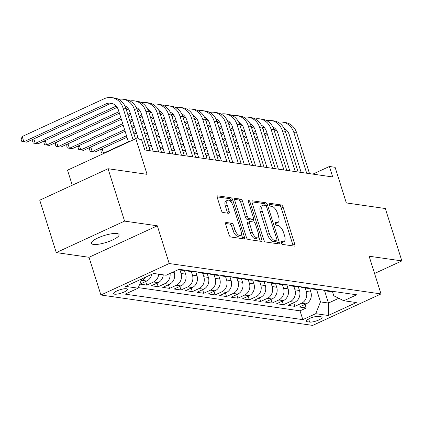 <?xml version="1.0" encoding="UTF-8"?>
<svg xmlns="http://www.w3.org/2000/svg" width="423" height="423" viewBox="0 0 423 423"><rect width="100%" height="100%" fill="white"/><g stroke="black" fill="none" stroke-linecap="round" stroke-linejoin="round"><path stroke-width="0.63" d="M281.189 242.85A1.56 0.693 65.3 0 0 282.427 244.399L294.302 246.107A2.226 0.989 65.3 0 0 294.582 246.07A2.226 0.989 65.3 0 0 294.768 244.208L283.098 207.185A2.226 0.989 65.3 0 0 281.332 204.97L269.456 203.262A1.56 0.693 65.3 0 0 269.255 203.289A1.56 0.693 65.3 0 0 269.128 204.589A1.56 0.693 65.3 0 0 270.36 206.144L271.899 206.366A7.122 3.157 65.3 0 1 277.551 213.462L278.524 216.544A7.122 3.157 65.3 0 1 277.927 222.498A7.122 3.157 65.3 0 1 277.023 222.614L275.484 222.392A1.56 0.693 65.3 0 0 275.288 222.419A1.56 0.693 65.3 0 0 275.156 223.719A1.56 0.693 65.3 0 0 276.393 225.274L277.932 225.491A7.122 3.157 65.3 0 1 283.584 232.587L284.557 235.674A7.122 3.157 65.3 0 1 283.96 241.628A7.122 3.157 65.3 0 1 283.056 241.745L281.517 241.522A1.56 0.693 65.3 0 0 281.321 241.549A1.56 0.693 65.3 0 0 281.189 242.85M93.414 244.42A14.514 3.585 162.5 0 0 109.531 241.269A14.514 3.585 162.5 0 0 119.069 234.612A14.514 3.585 162.5 0 0 117.044 233.528A14.514 3.585 162.5 0 0 100.928 236.674A14.514 3.585 162.5 0 0 91.389 243.336A14.514 3.585 162.5 0 0 93.414 244.42M114.628 294.186A7.254 1.792 162.5 0 0 122.686 292.616A7.254 1.792 162.5 0 0 127.455 289.284A7.254 1.792 162.5 0 0 126.44 288.74A7.254 1.792 162.5 0 0 118.382 290.315A7.254 1.792 162.5 0 0 113.613 293.647A7.254 1.792 162.5 0 0 114.628 294.186M226.189 222.482A2.226 0.989 65.3 0 0 225.903 222.519A2.226 0.989 65.3 0 0 225.718 224.38L228.991 234.765A2.226 0.989 65.3 0 0 230.762 236.986L243.949 238.879A2.226 0.989 65.3 0 0 244.23 238.842A2.226 0.989 65.3 0 0 244.42 236.98L232.745 199.957A2.226 0.989 65.3 0 0 230.979 197.742L217.787 195.849A2.226 0.989 65.3 0 0 217.507 195.881A2.226 0.989 65.3 0 0 217.322 197.742L221.277 210.289A2.226 0.989 65.3 0 0 223.043 212.505L228.684 213.319A2.226 0.989 65.3 0 0 228.97 213.282A2.226 0.989 65.3 0 0 229.155 211.421L227.193 205.197A5.954 2.638 65.3 0 1 227.69 200.222A5.954 2.638 65.3 0 1 233.173 206.059L240.856 230.429A5.954 2.638 65.3 0 1 240.359 235.41A5.954 2.638 65.3 0 1 234.881 229.573L233.596 225.512A2.226 0.989 65.3 0 0 231.83 223.291L226.189 222.482L225.692 222.71M374.561 273.491L401.85 260.912L385.332 208.528L346.331 202.929L335.101 167.302L329.406 166.488L332.711 176.962L144.83 149.991L141.525 139.516L135.831 138.696L67.521 170.173L72.264 185.221M124.579 221.107L56.27 252.589L89.01 257.284L157.319 225.808L124.579 221.107L108.066 168.724L147.061 174.324L135.831 138.696M157.319 225.808L169.211 263.529L381.007 293.932L312.697 325.409L100.901 295.005L169.211 263.529M401.85 260.912L369.115 256.216L381.007 293.932M263.751 239.756A2.226 0.989 65.3 0 0 265.522 241.972L278.709 243.87A2.226 0.989 65.3 0 0 278.99 243.833A2.226 0.989 65.3 0 0 279.18 241.972L267.505 204.949A2.226 0.989 65.3 0 0 265.739 202.728L252.547 200.835A2.226 0.989 65.3 0 0 252.267 200.872A2.226 0.989 65.3 0 0 252.082 202.733L263.751 239.756M261.329 241.374L248.142 239.481A2.226 0.989 65.3 0 1 246.371 237.261L234.702 200.238A2.226 0.989 65.3 0 1 234.887 198.376A2.226 0.989 65.3 0 1 235.167 198.339L240.814 199.154A2.226 0.989 65.3 0 1 242.58 201.369L247.312 216.386A2.226 0.989 65.3 0 0 249.078 218.601L252.827 219.14A2.226 0.989 65.3 0 0 253.107 219.103A2.226 0.989 65.3 0 0 253.292 217.242L248.364 201.612A1.56 0.693 65.3 0 1 248.497 200.306A1.56 0.693 65.3 0 1 249.93 201.834L261.8 239.476A2.226 0.989 65.3 0 1 261.61 241.337A2.226 0.989 65.3 0 1 261.329 241.374M56.27 252.589L39.751 200.201L108.066 168.724M145.819 277.06A9.068 7.815 98.2 0 1 142.165 280.364L146.718 281.02L139.976 284.124L146.813 285.102L145.676 281.501M158.71 274.183A9.068 7.815 98.2 0 1 153.549 281.998L158.102 282.654L151.365 285.758L158.197 286.741L157.06 283.135M170.041 273.47A9.068 7.815 98.2 0 1 164.938 283.632L169.491 284.288L162.755 287.391L169.586 288.375L168.449 284.769M179.965 269.99L181.065 273.485A9.068 7.815 98.2 0 1 176.322 285.271L180.88 285.922L174.139 289.025L180.97 290.009L179.833 286.403M191.349 271.624L192.449 275.119A9.068 7.815 98.2 0 1 187.712 286.905L192.264 287.555L185.528 290.664L192.359 291.643L191.222 288.037M202.739 273.263L203.838 276.753A9.068 7.815 98.2 0 1 199.096 288.539L203.653 289.189L196.912 292.298L203.743 293.276L202.606 289.67M214.123 274.897L215.228 278.387A9.068 7.815 98.2 0 1 210.485 290.173L215.037 290.828L208.301 293.932L215.133 294.91L213.996 291.31M225.512 276.531L226.612 280.021A9.068 7.815 98.2 0 1 221.869 291.807L226.427 292.462L219.685 295.566L226.517 296.549L225.38 292.943M236.896 278.165L238.001 281.655A9.068 7.815 98.2 0 1 233.258 293.44L237.811 294.096L231.074 297.2L237.906 298.183L236.769 294.577M248.285 279.799L249.385 283.294A9.068 7.815 98.2 0 1 244.642 295.074L249.2 295.73L242.458 298.834L249.29 299.817L248.153 296.211M259.669 281.432L260.774 284.928A9.068 7.815 98.2 0 1 256.031 296.713L260.584 297.364L253.848 300.473L260.679 301.451L259.542 297.845M271.058 283.072L272.158 286.561A9.068 7.815 98.2 0 1 267.415 298.347L271.973 298.998L265.232 302.107L272.063 303.085L270.926 299.479M282.448 284.705L283.547 288.195A9.068 7.815 98.2 0 1 278.805 299.981L283.357 300.637L276.621 303.74L283.452 304.719L282.315 301.118M293.832 286.339L294.931 289.829A9.068 7.815 98.2 0 1 290.189 301.615L294.746 302.271L288.005 305.374L294.842 306.358L301.578 303.249A9.068 7.815 -81.8 0 0 306.321 291.463L305.221 287.973M293.705 302.752L294.842 306.358M169.491 284.288A9.068 7.815 -81.8 0 0 174.234 272.502L173.969 271.661M180.88 285.922A9.068 7.815 -81.8 0 0 185.618 274.136L184.402 270.281M192.264 287.555A9.068 7.815 -81.8 0 0 197.007 275.77L195.791 271.915M203.653 289.189A9.068 7.815 -81.8 0 0 208.391 277.409L207.175 273.549M215.037 290.828A9.068 7.815 -81.8 0 0 219.78 279.043L218.564 275.183M226.427 292.462A9.068 7.815 -81.8 0 0 231.164 280.676L229.948 276.816M237.811 294.096A9.068 7.815 -81.8 0 0 242.553 282.31L241.337 278.45M249.2 295.73A9.068 7.815 -81.8 0 0 253.943 283.944L252.721 280.084M260.584 297.364A9.068 7.815 -81.8 0 0 265.327 285.578L264.111 281.723M271.973 298.998A9.068 7.815 -81.8 0 0 276.716 287.217L275.5 283.357M283.357 300.637A9.068 7.815 -81.8 0 0 288.1 288.851L286.884 284.991M294.746 302.271A9.068 7.815 -81.8 0 0 299.489 290.485L298.273 286.625M321.083 316.795L318.582 316.436A7.027 1.74 162.5 0 0 310.773 317.964A7.027 1.74 162.5 0 0 306.152 321.189A7.027 1.74 162.5 0 0 307.135 321.713L309.641 322.072A7.027 1.74 162.5 0 0 317.446 320.544A7.027 1.74 162.5 0 0 322.067 317.319A7.027 1.74 162.5 0 0 321.083 316.795M141.842 278.894L138.104 288.185L125.182 294.138L302.815 319.64L315.738 313.686L320.481 301.9L316.605 289.607M138.104 288.185L125.578 286.387L153.644 273.454L166.17 275.251L179.093 269.298L356.726 294.799L343.804 300.753L356.33 302.551L328.264 315.484L315.738 313.686M138.332 287.624L300.039 310.842L306.226 307.992L299.394 307.008L306.13 303.904A9.068 7.815 -81.8 0 0 310.873 292.119L309.657 288.259M323.109 289.972A9.068 7.815 -81.8 0 0 325.71 290.913A9.068 7.815 -81.8 0 0 328.47 290.744M325.71 290.913L330.263 291.569A9.068 7.815 -81.8 0 0 333.023 291.399M290.189 301.615L283.452 304.719M278.805 299.981L272.063 303.085M267.415 298.347L260.679 301.451M256.031 296.713L249.29 299.817M244.642 295.074L237.906 298.183M233.258 293.44L226.517 296.549M221.869 291.807L215.133 294.91M210.485 290.173L203.743 293.276M199.096 288.539L192.359 291.643M187.712 286.905L180.97 290.009M176.322 285.271L169.586 288.375M164.938 283.632L158.197 286.741M153.549 281.998L146.813 285.102M142.165 280.364L141.044 280.877M320.481 301.9L328.454 303.042L338.807 298.273M324.541 290.638L328.454 303.042L328.264 315.484M332.436 291.526L333.773 295.777L343.804 300.753M89.01 257.284L100.901 295.005M329.406 166.488L312.856 174.112M305.089 304.386L306.226 307.992M300.039 310.842L302.815 319.64M317.086 289.11A9.068 7.815 98.2 0 1 314.321 289.279L318.879 289.935A9.068 7.815 -81.8 0 0 321.639 289.76M305.697 287.476A9.068 7.815 98.2 0 1 302.937 287.645L307.489 288.301A9.068 7.815 -81.8 0 0 310.249 288.126M314.321 289.279A9.068 7.815 98.2 0 1 311.719 288.338M294.308 285.837A9.068 7.815 98.2 0 1 291.547 286.011L296.105 286.667A9.068 7.815 -81.8 0 0 298.865 286.493M302.937 287.645A9.068 7.815 98.2 0 1 300.33 286.704M282.924 284.203A9.068 7.815 98.2 0 1 280.163 284.378L284.716 285.028A9.068 7.815 -81.8 0 0 287.476 284.859M291.547 286.011A9.068 7.815 98.2 0 1 288.946 285.07M271.534 282.569A9.068 7.815 98.2 0 1 268.774 282.744L273.327 283.394A9.068 7.815 -81.8 0 0 276.092 283.225M280.163 284.378A9.068 7.815 98.2 0 1 277.557 283.436M260.15 280.935A9.068 7.815 98.2 0 1 257.385 281.105L261.943 281.76A9.068 7.815 -81.8 0 0 264.703 281.591M268.774 282.744A9.068 7.815 98.2 0 1 266.173 281.797M248.761 279.302A9.068 7.815 98.2 0 1 246.001 279.471L250.553 280.126A9.068 7.815 -81.8 0 0 253.319 279.952M257.385 281.105A9.068 7.815 98.2 0 1 254.783 280.163M237.377 277.668A9.068 7.815 98.2 0 1 234.612 277.837L239.169 278.493A9.068 7.815 -81.8 0 0 241.93 278.318M246.001 279.471A9.068 7.815 98.2 0 1 243.399 278.53M225.988 276.029A9.068 7.815 98.2 0 1 223.228 276.203L227.78 276.859A9.068 7.815 -81.8 0 0 230.546 276.684M234.612 277.837A9.068 7.815 98.2 0 1 232.01 276.896M214.604 274.395A9.068 7.815 98.2 0 1 211.838 274.569L216.396 275.22A9.068 7.815 -81.8 0 0 219.156 275.05M223.228 276.203A9.068 7.815 98.2 0 1 220.626 275.262M203.214 272.761A9.068 7.815 98.2 0 1 200.454 272.935L205.007 273.586A9.068 7.815 -81.8 0 0 207.772 273.417M211.838 274.569A9.068 7.815 98.2 0 1 209.237 273.628M191.831 271.127A9.068 7.815 98.2 0 1 189.065 271.296L193.623 271.952A9.068 7.815 -81.8 0 0 196.383 271.783M200.454 272.935A9.068 7.815 98.2 0 1 197.853 271.989M178.152 269.731L182.234 270.318A9.068 7.815 -81.8 0 0 184.999 270.144M189.065 271.296A9.068 7.815 98.2 0 1 186.464 270.355M158.102 282.654A9.068 7.815 -81.8 0 0 163.262 274.839M180.441 269.493A9.068 7.815 98.2 0 1 178.183 269.715M146.718 281.02A9.068 7.815 -81.8 0 0 151.709 274.347M281.115 242.58L281.205 242.591A7.122 3.157 65.3 0 0 282.115 242.479L283.96 241.628M277.927 222.498L276.082 223.349A7.122 3.157 65.3 0 1 275.177 223.466L275.087 223.45M293.091 245.932A2.226 0.989 65.3 0 0 292.922 245.06L281.247 208.037A2.226 0.989 65.3 0 0 279.481 205.821L269.054 204.32M265.538 205.467A2.226 0.989 65.3 0 0 263.894 203.579L251.907 201.861M277.504 243.696A2.226 0.989 65.3 0 0 277.329 242.823L276.7 240.819M276.573 240.814A1.56 0.693 65.3 0 0 276.769 240.787A1.56 0.693 65.3 0 0 276.901 239.481L266.654 206.984A1.56 0.693 65.3 0 0 265.417 205.435L263.793 205.203A7.122 3.157 65.3 0 0 262.889 205.314A7.122 3.157 65.3 0 0 262.297 211.267L269.298 233.485A7.122 3.157 65.3 0 0 274.95 240.581L276.573 240.814L274.723 241.66A1.56 0.693 65.3 0 0 274.924 241.639A1.56 0.693 65.3 0 0 275.072 241.501M262.889 205.314L261.044 206.165A7.122 3.157 65.3 0 0 260.446 212.119L262.297 211.267M274.723 241.66L273.105 241.427A7.122 3.157 65.3 0 1 267.452 234.331L260.446 212.119M234.527 199.365L238.969 200.005L240.814 199.154M253.107 219.103L251.262 219.955A2.226 0.989 65.3 0 1 250.976 219.992L247.233 219.452A2.226 0.989 65.3 0 1 245.467 217.237L240.735 202.22A2.226 0.989 65.3 0 0 238.969 200.005M253.234 219.019L254.26 222.276M258.638 236.156L259.949 240.327L261.8 239.476M252.224 231.963A5.954 2.638 65.3 0 0 257.707 237.8A5.954 2.638 65.3 0 0 258.204 232.824L255.497 224.238A2.226 0.989 65.3 0 0 253.731 222.017L249.988 221.483A2.226 0.989 65.3 0 0 249.707 221.515A2.226 0.989 65.3 0 0 249.517 223.376L252.224 231.963L250.379 232.814A5.954 2.638 65.3 0 0 255.862 238.651L257.707 237.8M249.707 221.515L247.857 222.366A2.226 0.989 65.3 0 0 247.672 224.227L249.517 223.376M250.379 232.814L247.672 224.227M260.124 241.2A2.226 0.989 65.3 0 0 259.949 240.327M240.359 235.41L238.514 236.261A5.954 2.638 65.3 0 1 233.031 230.424L231.751 226.363A2.226 0.989 65.3 0 0 229.985 224.142L225.549 223.508M227.69 200.222L225.845 201.073A5.954 2.638 65.3 0 0 225.348 206.049L227.193 205.197M227.479 213.144A2.226 0.989 65.3 0 0 227.31 212.272L225.348 206.049M231.444 202.538L230.9 200.809A2.226 0.989 65.3 0 0 229.134 198.593L217.147 196.869M242.744 238.704A2.226 0.989 65.3 0 0 242.569 237.832L241.29 233.766M278.059 122.242A17.005 14.657 98.2 0 1 282.437 122.11L285.287 122.517A17.005 14.657 98.2 0 1 296.713 132.97L309.536 173.636M282.437 122.11A17.005 14.657 98.2 0 1 293.869 132.563L306.691 173.229M301.155 172.436L289.253 134.688A11.336 9.771 -81.8 0 0 284.15 128.497M275.574 128.994L273.956 129.739M266.966 132.959L264.46 134.112M257.475 137.332L254.969 138.49M247.978 141.71L245.477 142.863M238.487 146.083L235.986 147.236M228.996 150.456L226.49 151.608M219.505 154.829L216.999 155.987M276.552 130.263L274.427 131.241M267.436 134.461L264.935 135.614M257.945 138.834L255.444 139.992M248.454 143.212L245.948 144.365M238.963 147.585L236.457 148.737M229.467 151.957L226.966 153.11M219.976 156.33L217.475 157.488M266.675 120.608A17.005 14.657 98.2 0 1 271.053 120.476L273.898 120.883A17.005 14.657 98.2 0 1 285.329 131.336L298.152 172.002M271.053 120.476A17.005 14.657 98.2 0 1 282.479 130.929L295.302 171.595M289.766 170.797L277.869 133.055A11.336 9.771 -81.8 0 0 272.761 126.863M264.19 127.36L262.567 128.106M255.577 131.326L253.076 132.478M246.086 135.698L243.585 136.851M236.594 140.071L234.088 141.229M227.103 144.449L224.597 145.602M217.607 148.822L215.106 149.975M208.116 153.195L205.615 154.347M265.168 128.629L263.043 129.607M256.052 132.827L253.546 133.98M246.561 137.2L244.055 138.353M237.065 141.578L234.564 142.731M227.574 145.951L225.073 147.104M218.083 150.324L215.577 151.476M208.592 154.696L206.086 155.849M255.286 118.974A17.005 14.657 98.2 0 1 259.664 118.842L262.514 119.249A17.005 14.657 98.2 0 1 273.94 129.702L286.762 170.369M259.664 118.842A17.005 14.657 98.2 0 1 271.095 129.295L283.918 169.961M278.382 169.163L266.479 131.421A11.336 9.771 -81.8 0 0 261.377 125.224M252.801 125.721L251.177 126.472M244.193 129.692L241.686 130.844M234.702 134.065L232.195 135.217M225.205 138.437L222.704 139.59M215.714 142.815L213.213 143.968M206.223 147.188L203.717 148.341M196.732 151.561L194.226 152.714M253.779 126.995L251.653 127.973M244.663 131.193L242.162 132.346M235.172 135.566L232.671 136.719M225.681 139.939L223.175 141.097M216.19 144.317L213.684 145.47M206.694 148.69L204.193 149.842M197.203 153.063L194.702 154.215M243.902 117.34A17.005 14.657 98.2 0 1 248.28 117.203L251.125 117.615A17.005 14.657 98.2 0 1 262.556 128.069L275.378 168.735M248.28 117.203A17.005 14.657 98.2 0 1 259.706 127.656L272.528 168.322M266.992 167.529L255.09 129.787A11.336 9.771 -81.8 0 0 249.988 123.59M241.417 124.087L239.793 124.838M232.803 128.058L230.302 129.211M223.312 132.431L220.806 133.583M213.821 136.803L211.315 137.956M204.33 141.176L201.824 142.334M194.834 145.554L192.333 146.707M185.343 149.927L182.842 151.08M242.395 125.356L240.269 126.34M233.279 129.56L230.773 130.712M223.788 133.932L221.282 135.085M214.292 138.305L211.791 139.458M204.801 142.678L202.3 143.836M195.31 147.056L192.803 148.209M185.819 151.429L183.312 152.581M232.513 115.701A17.005 14.657 98.2 0 1 236.891 115.569L239.741 115.981A17.005 14.657 98.2 0 1 251.167 126.435L263.989 167.101M236.891 115.569A17.005 14.657 98.2 0 1 248.322 126.022L261.144 166.688M255.608 165.895L243.706 128.153A11.336 9.771 -81.8 0 0 238.604 121.956M230.027 122.453L228.404 123.199M221.419 126.419L218.913 127.577M211.923 130.797L209.422 131.95M202.432 135.17L199.931 136.322M192.941 139.542L190.44 140.695M183.45 143.915L180.944 145.073M173.959 148.293L171.452 149.446M231.006 123.722L228.88 124.7M221.89 127.926L219.389 129.078M212.399 132.299L209.898 133.451M202.908 136.671L200.402 137.824M193.417 141.044L190.91 142.197M183.92 145.422L181.419 146.575M174.429 149.795L171.928 150.948M221.129 114.067A17.005 14.657 98.2 0 1 225.507 113.935L228.351 114.342A17.005 14.657 98.2 0 1 239.783 124.796L252.605 165.462M225.507 113.935A17.005 14.657 98.2 0 1 236.933 124.388L249.755 165.055M244.219 164.261L232.317 126.514A11.336 9.771 -81.8 0 0 227.214 120.322M218.643 120.819L217.02 121.565M210.03 124.785L207.529 125.938M200.539 129.163L198.033 130.316M191.048 133.536L188.542 134.688M181.552 137.909L179.051 139.061M172.061 142.281L169.56 143.434M162.569 146.659L160.068 147.812M219.622 122.088L217.491 123.067M210.506 126.287L208 127.445M201.015 130.665L198.509 131.817M191.519 135.037L189.018 136.19M182.027 139.41L179.526 140.563M172.536 143.783L170.03 144.941M163.045 148.161L160.539 149.314M209.739 112.433A17.005 14.657 98.2 0 1 214.117 112.301L216.962 112.708A17.005 14.657 98.2 0 1 228.394 123.162L241.216 163.828M214.117 112.301A17.005 14.657 98.2 0 1 225.549 122.755L238.371 163.421M232.835 162.628L220.933 124.88A11.336 9.771 -81.8 0 0 215.83 118.689M207.254 119.186L205.631 119.931M198.646 123.151L196.14 124.304M189.15 127.524L186.649 128.682M179.659 131.902L177.158 133.055M170.168 136.275L167.661 137.427M160.677 140.648L158.17 141.8M151.18 145.02L148.679 146.178M208.232 120.455L206.107 121.433M199.117 124.653L196.616 125.805M189.626 129.026L187.119 130.184M180.135 133.404L177.628 134.556M170.643 137.776L168.137 138.929M161.147 142.149L158.646 143.302M151.656 146.522L149.155 147.68M198.355 110.8A17.005 14.657 98.2 0 1 202.733 110.667L205.578 111.075A17.005 14.657 98.2 0 1 217.01 121.528L229.832 162.194M202.733 110.667A17.005 14.657 98.2 0 1 214.16 121.121L226.982 161.787M221.446 160.994L209.544 123.246A11.336 9.771 -81.8 0 0 204.441 117.055M195.87 117.552L194.247 118.297M187.257 121.517L184.756 122.67M177.766 125.89L175.259 127.043M168.275 130.263L165.768 131.421M158.778 134.641L156.277 135.794M149.287 139.014L146.786 140.166M196.843 118.821L194.717 119.799M187.733 123.019L185.226 124.172M178.236 127.392L175.735 128.55M168.745 131.77L166.244 132.922M159.254 136.143L156.748 137.295M149.763 140.515L147.257 141.668M186.966 109.166A17.005 14.657 98.2 0 1 191.344 109.034L194.189 109.441A17.005 14.657 98.2 0 1 205.62 119.894L218.442 160.56M191.344 109.034A17.005 14.657 98.2 0 1 202.776 119.487L215.598 160.153M210.062 159.355L198.16 121.613A11.336 9.771 -81.8 0 0 193.057 115.416M184.481 115.913L182.858 116.663M175.873 119.883L173.367 121.036M166.376 124.256L163.875 125.409M156.885 128.629L154.384 129.787M147.394 133.007L144.888 134.16M137.903 137.38L135.397 138.533M128.407 141.753L103.561 153.205L104.164 153.29M185.459 117.187L183.333 118.165M176.343 121.385L173.842 122.538M166.852 125.758L164.346 126.911M157.361 130.131L154.855 131.289M147.865 134.509L145.364 135.661M138.374 138.881L138.072 139.019M102.139 148.695L103.561 153.205L101.52 152.862L100.859 150.768L101.525 148.981M175.582 107.532A17.005 14.657 98.2 0 1 179.955 107.4L182.805 107.807A17.005 14.657 98.2 0 1 194.236 118.26L207.059 158.926M179.955 107.4A17.005 14.657 98.2 0 1 191.386 117.848L204.209 158.519M198.673 157.721L186.77 119.979A11.336 9.771 -81.8 0 0 181.668 113.782M173.092 114.279L171.474 115.03M164.484 118.25L161.983 119.402M154.992 122.622L152.486 123.775M145.501 126.995L142.995 128.148M136.005 131.368L133.504 132.526M126.514 135.746L92.172 151.571L95.022 151.979L126.99 137.248M174.07 115.548L171.944 116.531M164.959 119.751L162.453 120.904M155.463 124.124L152.962 125.277M145.972 128.497L143.471 129.65M136.481 132.875L133.975 134.028M90.755 147.061L92.172 151.571L90.131 151.228L89.47 149.129L90.141 147.341M164.193 105.893A17.005 14.657 98.2 0 1 168.571 105.761L171.415 106.173A17.005 14.657 98.2 0 1 182.847 116.626L195.669 157.293M168.571 105.761A17.005 14.657 98.2 0 1 180.002 116.214L192.825 156.88M187.283 156.087L175.386 118.345A11.336 9.771 -81.8 0 0 170.284 112.148M161.708 112.645L160.084 113.39M153.094 116.616L150.593 117.768M143.603 120.989L141.102 122.141M134.112 125.361L131.611 126.514M124.621 129.734L80.788 149.932L83.632 150.345L125.092 131.236M162.686 113.914L160.56 114.897M153.57 118.117L151.069 119.27M144.079 122.49L141.573 123.643M134.588 126.863L132.082 128.016M79.365 145.427L80.788 149.932L78.747 149.589L78.086 147.495L78.752 145.708M152.809 104.259A17.005 14.657 98.2 0 1 157.182 104.127L160.031 104.534A17.005 14.657 98.2 0 1 171.458 114.987L184.28 155.659M157.182 104.127A17.005 14.657 98.2 0 1 168.613 114.58L181.435 155.246M175.899 154.453L163.997 116.706A11.336 9.771 -81.8 0 0 158.895 110.514M150.318 111.011L148.7 111.757M141.71 114.977L139.204 116.135M132.219 119.355L129.713 120.507M122.728 123.728L69.398 148.299L72.248 148.711L123.199 125.229M151.297 112.28L149.171 113.258M142.186 116.478L139.68 117.636M132.69 120.856L130.189 122.009M67.976 143.794L69.398 148.299L67.357 147.955L66.697 145.861L67.368 144.074M141.419 102.625A17.005 14.657 98.2 0 1 145.798 102.493L148.642 102.9A17.005 14.657 98.2 0 1 160.074 113.353L172.896 154.02M145.798 102.493A17.005 14.657 98.2 0 1 157.229 112.946L170.051 153.612M164.51 152.819L152.613 115.072A11.336 9.771 -81.8 0 0 147.511 108.88M138.934 109.377L137.311 110.123M130.321 113.343L127.82 114.496M120.83 117.716L58.014 146.665L60.859 147.072L121.306 119.223M139.913 110.646L137.787 111.624M130.797 114.845L128.291 115.997M56.592 142.16L58.014 146.665L55.973 146.321L55.313 144.227L55.979 142.44M130.035 100.991A17.005 14.657 98.2 0 1 134.408 100.859L137.258 101.266A17.005 14.657 98.2 0 1 148.685 111.72L161.507 152.386M134.408 100.859A17.005 14.657 98.2 0 1 145.84 111.312L158.662 151.979M153.126 151.185L141.224 113.438A11.336 9.771 -81.8 0 0 136.121 107.246M127.545 107.743L125.927 108.489M118.937 111.709L46.625 145.031L49.475 145.438L119.408 113.211M128.523 109.012L126.398 109.991M45.203 140.526L46.625 145.031L44.584 144.687L43.923 142.593L44.595 140.806M118.646 99.357A17.005 14.657 98.2 0 1 123.024 99.225L125.869 99.632A17.005 14.657 98.2 0 1 137.301 110.086L150.123 150.752M123.024 99.225A17.005 14.657 98.2 0 1 134.456 109.679L147.273 150.345M138.437 139.072L129.84 111.804A11.336 9.771 -81.8 0 0 124.732 105.607M116.161 106.104L35.241 143.397L38.086 143.804L117.139 107.379M33.819 138.887L35.241 143.397L33.195 143.053L32.539 140.959L33.206 139.172M128.507 142.07L118.451 110.17A11.336 9.771 -81.8 0 0 110.831 103.201A11.336 9.771 -81.8 0 0 105.914 103.947L23.852 141.763L22.202 136.523L104.264 98.707A17.005 14.657 98.2 0 1 111.635 97.591L114.485 97.999A17.005 14.657 98.2 0 1 125.911 108.452L135.497 138.85M111.635 97.591A17.005 14.657 98.2 0 1 123.067 108.045L133.123 139.944M112.238 103.529A11.336 9.771 -81.8 0 0 108.764 104.354L26.697 142.17L21.811 141.419L21.15 139.32L22.202 136.523M172.637 272.275L174.234 272.502M181.065 273.485L185.618 274.136M192.449 275.119L197.007 275.77M203.838 276.753L208.391 277.409M215.228 278.387L219.78 279.043M226.612 280.021L231.164 280.676M238.001 281.655L242.553 282.31M249.385 283.294L253.943 283.944M260.774 284.928L265.327 285.578M272.158 286.561L276.716 287.217M283.547 288.195L288.1 288.851M294.931 289.829L299.489 290.485M306.321 291.463L310.873 292.119M301.578 303.249L306.13 303.904M308.642 318.9L309.641 322.072M306.654 320.195L307.135 321.713M281.205 242.591L283.056 241.745M275.14 222.551L275.484 222.392M275.177 223.466L277.023 222.614M269.107 203.421L269.456 203.262M279.481 205.821L281.332 204.97M281.247 208.037L283.098 207.185M292.922 245.06L294.768 244.208M281.173 241.681L281.517 241.522M252.055 201.062L252.547 200.835M263.894 203.579L265.739 202.728M265.882 205.694L267.505 204.949M277.329 242.823L279.18 241.972M267.452 234.331L269.298 233.485M273.105 241.427L274.95 240.581M234.675 198.567L235.167 198.339M240.735 202.22L242.58 201.369M245.467 217.237L247.312 216.386M247.233 219.452L249.078 218.601M250.976 219.992L252.827 219.14M248.624 202.437L249.93 201.834M229.985 224.142L231.83 223.291M231.751 226.363L233.596 225.512M233.031 230.424L234.881 229.573M227.31 212.272L229.155 211.421M217.295 196.076L217.787 195.849M229.134 198.593L230.979 197.742M230.9 200.809L232.745 199.957M242.569 237.832L244.42 236.98M296.713 132.97L293.869 132.563M285.329 131.336L282.479 130.929M273.94 129.702L271.095 129.295M262.556 128.069L259.706 127.656M251.167 126.435L248.322 126.022M239.783 124.796L236.933 124.388M228.394 123.162L225.549 122.755M217.01 121.528L214.16 121.121M205.62 119.894L202.776 119.487M194.236 118.26L191.386 117.848M182.847 116.626L180.002 116.214M171.458 114.987L168.613 114.58M160.074 113.353L157.229 112.946M148.685 111.72L145.84 111.312M137.301 110.086L134.456 109.679M125.911 108.452L123.067 108.045M108.764 104.354L105.914 103.947M274.924 241.639L276.769 240.787"/></g></svg>
